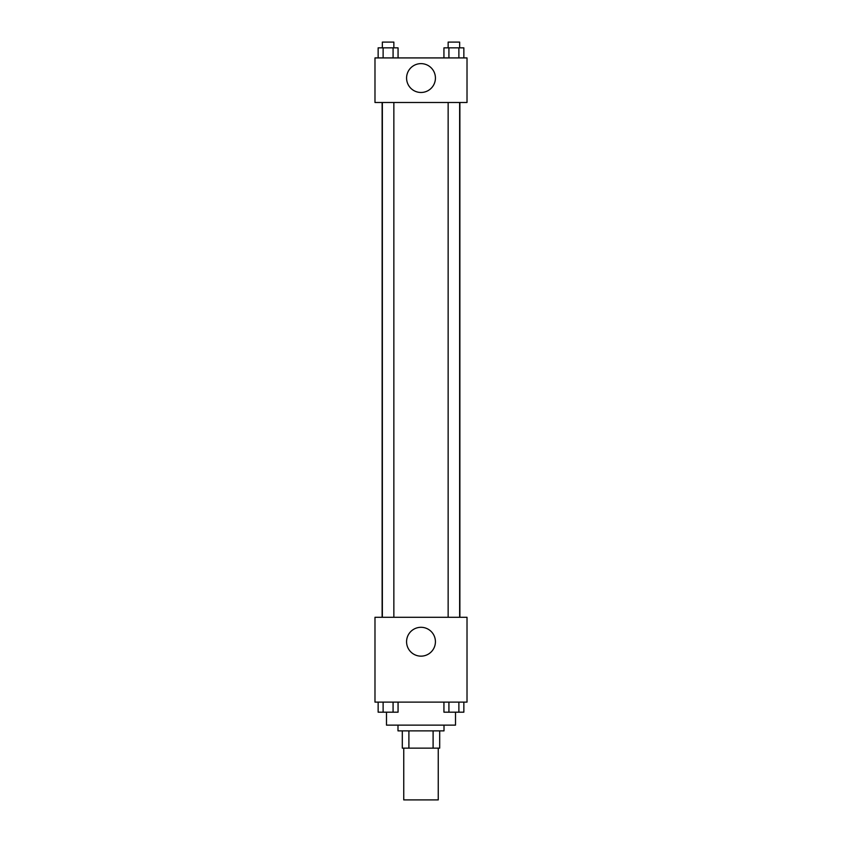 <?xml version="1.0" encoding="UTF-8"?>
<svg xmlns="http://www.w3.org/2000/svg" width="842" height="842" viewBox="0 0 842 842"><rect width="100%" height="100%" fill="white"/><g stroke="black" fill="none" stroke-linecap="round" stroke-linejoin="round"><path stroke-width="1.26" d="M403.75 748.138L403.75 799.9L438.25 799.9L438.25 748.138M433.104 730.877L433.104 748.138L402.308 748.138L402.308 730.877M433.104 748.138L439.692 748.138L439.692 730.877L439.692 748.138M444.008 725.13L444.008 730.877L397.992 730.877L397.992 725.13M408.896 730.877L408.896 748.138M386.489 712.227L386.489 725.13L455.511 725.13L455.511 712.227M467.015 702.123L374.985 702.123L374.985 617.281L467.015 617.281L467.015 702.123M421 656.15A14.43 14.43 0 0 1 408.507 634.51A14.43 14.43 0 0 1 433.493 634.51A14.43 14.43 0 0 1 421 656.15M459.879 102.492L459.879 617.281M448.144 617.281L448.144 102.492M393.856 102.492L393.856 617.281M467.015 102.492L374.985 102.492L374.985 57.919L467.015 57.919L467.015 102.492M435.43 78.053A14.43 14.43 0 0 1 413.79 90.547A14.43 14.43 0 0 1 413.79 65.56A14.43 14.43 0 0 1 435.43 78.053M463.858 57.919L463.858 47.847L443.934 47.847L443.934 57.919M458.879 47.847L458.879 57.919M448.923 47.847L448.923 57.919M448.144 47.847L448.144 42.1L459.648 42.1L459.648 47.847M398.066 57.919L398.066 47.847L378.142 47.847L378.142 57.919M393.077 47.847L393.077 57.919M383.121 47.847L383.121 57.919M382.352 47.847L382.352 42.1L393.856 42.1L393.856 47.847M463.858 702.123L463.858 712.185L443.934 712.185L443.934 702.123M458.879 702.123L458.879 712.185M448.923 702.123L448.923 712.185M459.648 712.185L448.144 712.185M398.066 702.123L398.066 712.185L378.142 712.185L378.142 702.123M393.077 702.123L393.077 712.185M383.121 702.123L383.121 712.185M393.856 712.185L382.352 712.185M382.121 102.492L382.121 617.281M459.648 617.281L459.648 102.492M382.352 102.492L382.352 617.281"/></g></svg>
